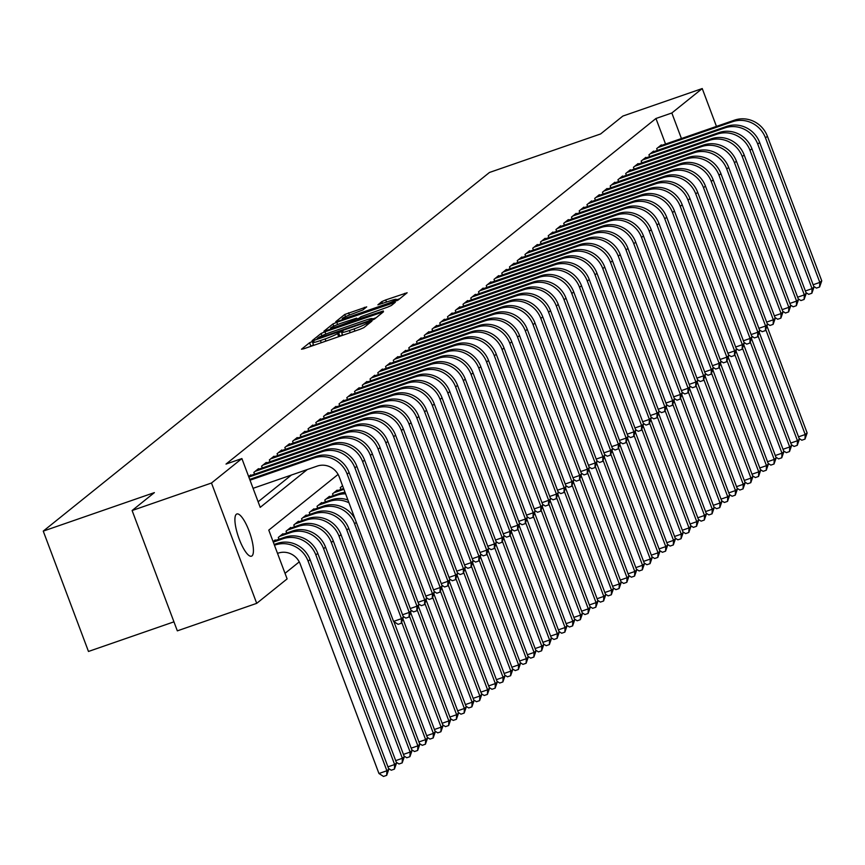 <?xml version="1.0" encoding="UTF-8"?>
<svg xmlns="http://www.w3.org/2000/svg" width="865" height="865" viewBox="0 0 865 865"><rect width="100%" height="100%" fill="white"/><g stroke="black" fill="none" stroke-linecap="round" stroke-linejoin="round"><path stroke-width="1.3" d="M312.287 341.545L309.573 342.735L301.496 349.222L303.853 348.757L359.948 329.316L363.83 327.63L371.907 321.131L366.5 323.488A10.964 1.016 -20.6 0 1 354.099 328.895L349.417 330.517A10.964 1.016 -20.6 0 1 341.589 332.42A10.964 1.016 -20.6 0 1 341.88 332.019L342.983 331.09L341.275 331.5L337.512 333.533A10.964 1.016 -20.6 0 1 325.11 338.939L320.439 340.561A10.964 1.016 -20.6 0 1 312.611 342.464A10.964 1.016 -20.6 0 1 312.892 342.064L314.006 341.134L312.287 341.545M313.487 344.811L309.994 346.627M342.475 334.766L338.983 336.582M251.996 555.903A22.328 6.012 -109.1 0 1 251.477 556.184A22.328 6.012 -109.1 0 1 238.837 538.062A22.328 6.012 -109.1 0 1 236.34 514.264A22.328 6.012 -109.1 0 1 236.859 513.983A22.328 6.012 -109.1 0 1 249.498 532.105A22.328 6.012 -109.1 0 1 251.996 555.903M366.695 306.87L344.724 314.482L335.75 321.693L338.107 321.218L398.084 300.09L407.145 292.759L385.693 299.939L381.811 301.625L377.886 304.837L389.758 300.977A9.158 0.843 -20.6 0 1 396.3 299.387A9.158 0.843 -20.6 0 1 385.693 304.253L348.757 317.044A9.158 0.843 -20.6 0 1 342.216 318.634A9.158 0.843 -20.6 0 1 352.823 313.779L362.857 309.951L366.695 306.87M338.085 474.42L268.777 530.126L287.115 578.901L256.71 603.348L177.336 630.855L132.107 510.523L154.381 492.618L43.25 531.121L489.46 172.47L600.591 133.967L622.854 116.061L702.239 88.554L716.458 126.398M132.107 510.523L211.482 483.016L241.886 458.569L260.224 507.355L307.27 469.544M665.553 144.033L655.951 118.494L226.014 464.072L241.886 458.569M655.951 118.494L671.835 112.991L702.239 88.554M324.959 331.792L321.077 333.49L312.103 340.702L314.46 340.226L370.555 320.796L374.437 319.099L383.498 311.768L324.959 331.792L325.813 334.085M323.932 331.198L332.906 323.986L336.777 322.288L395.327 302.263L391.391 305.475L387.52 307.161L360.889 316.741L358.251 318.904L360.694 318.32L383.314 310.968L323.986 331.36M250.958 475.436L250.753 474.885L248.655 476.572M258.711 469.208L258.505 468.657L253.856 472.398L254.537 474.204M266.452 462.98L266.247 462.429L261.598 466.17L262.279 467.976M274.205 456.752L274 456.212L269.35 459.942L270.021 461.748M281.947 450.524L281.741 449.984L277.092 453.714L277.773 455.52M289.699 444.307L289.494 443.756L284.844 447.486L285.515 449.292M297.441 438.079L297.236 437.528L292.586 441.269L293.267 443.064M305.194 431.851L304.977 431.3L300.339 435.041L301.009 436.836M312.935 425.623L312.73 425.072L308.081 428.813L308.762 430.608M320.677 419.395L320.472 418.844L315.833 422.585L316.504 424.391M328.43 413.167L328.224 412.627L323.575 416.357L324.256 418.163M336.171 406.939L335.966 406.399L331.317 410.129L331.998 411.935M343.924 400.711L343.719 400.171L339.069 403.901L339.75 405.707M351.666 394.494L351.46 393.943L346.811 397.673L347.492 399.479M359.418 388.266L359.213 387.715L354.564 391.456L355.234 393.251M367.16 382.038L366.955 381.487L362.305 385.228L362.986 387.023M374.913 375.81L374.707 375.259L370.058 379L370.728 380.795M382.654 369.582L382.449 369.031L377.8 372.772L378.481 374.577M390.407 363.354L390.202 362.813L385.552 366.544L386.223 368.349M398.149 357.126L397.943 356.585L393.294 360.316L393.975 362.121M405.901 350.909L405.685 350.357L401.046 354.088L401.717 355.893M413.643 344.681L413.438 344.129L408.788 347.86L409.469 349.665M421.385 338.453L421.179 337.901L416.541 341.643L417.211 343.437M429.137 332.225L428.932 331.673L424.282 335.415L424.964 337.209M436.879 325.997L436.674 325.445L432.024 329.187L432.705 330.981M444.632 319.769L444.426 319.217L439.777 322.959L440.458 324.764M452.373 313.541L452.168 313L447.519 316.731L448.2 318.536M460.126 307.313L459.921 306.772L455.271 310.503L455.942 312.308M467.868 301.096L467.662 300.544L463.013 304.275L463.694 306.08M475.62 294.868L475.415 294.316L470.765 298.047L471.436 299.852M483.362 288.64L483.157 288.088L478.507 291.829L479.188 293.624M491.115 282.412L490.909 281.86L486.26 285.601L486.93 287.396M498.856 276.184L498.651 275.632L494.002 279.373L494.683 281.179M506.598 269.956L506.393 269.404L501.754 273.145L502.424 274.951M514.351 263.728L514.145 263.187L509.496 266.917L510.177 268.723M522.092 257.5L521.887 256.959L517.238 260.689L517.919 262.495M529.845 251.283L529.639 250.731L524.99 254.461L525.671 256.267M537.587 245.054L537.381 244.503L532.732 248.233L533.413 250.039M545.339 238.827L545.134 238.275L540.484 242.016L541.155 243.811M553.081 232.599L552.876 232.047L548.226 235.788L548.907 237.583M560.834 226.371L560.628 225.819L555.979 229.56L556.649 231.366M568.575 220.143L568.37 219.591L563.721 223.332L564.402 225.138M576.328 213.915L576.122 213.374L571.473 217.104L572.143 218.91M584.07 207.687L583.864 207.146L579.215 210.876L579.896 212.682M591.822 201.469L591.606 200.918L586.967 204.648L587.638 206.454M599.564 195.241L599.359 194.69L594.709 198.42L595.39 200.226M607.306 189.013L607.1 188.462L602.462 192.203L603.132 193.998M615.058 182.785L614.853 182.234L610.203 185.975L610.885 187.77M622.8 176.557L622.595 176.006L617.945 179.747L618.626 181.553M630.553 170.329L630.347 169.778L625.698 173.519L626.379 175.325M638.294 164.101L638.089 163.561L633.44 167.291L634.121 169.097M646.047 157.873L645.841 157.333L641.192 161.063L641.862 162.869M653.789 151.656L653.583 151.105L648.934 154.835L649.615 156.641M258.127 501.786L291.397 475.047M657.357 150.413L656.686 148.618L661.336 144.877L661.541 145.428M285.018 573.333L299.258 561.882M275.416 540.484L275.2 539.933L273.102 541.62M278.984 539.241L278.303 537.446L282.952 533.705L283.158 534.256M286.726 533.013L286.055 531.218L290.694 527.477L290.9 528.028M294.478 526.796L293.797 524.99L298.447 521.249L298.652 521.8M302.22 520.568L301.539 518.762L306.188 515.032L306.394 515.572M309.973 514.34L309.292 512.534L313.941 508.804L314.146 509.344M317.714 508.112L317.033 506.306L321.683 502.576L321.888 503.116M325.456 501.884L324.786 500.078L329.435 496.348L329.641 496.899M333.209 495.656L332.528 493.861L337.177 490.12L337.382 490.671M340.951 489.428L340.28 487.633L342.572 485.784M43.25 531.121L88.479 651.464L173.952 621.838M256.71 603.348L211.482 483.016M681.425 138.53L671.835 112.991M376.134 317.736L372.437 319.023M317.304 338.518L368.198 321.12L372.015 319.055A10.964 1.016 -20.6 0 0 372.296 318.655A10.964 1.016 -20.6 0 0 364.468 320.558L330.819 332.214A10.964 1.016 -20.6 0 0 318.407 337.631L317.304 338.518M356.942 318.98L358.975 318.277M341.156 323.229A9.158 0.843 -20.6 0 0 330.549 328.084A9.158 0.843 -20.6 0 0 337.091 326.494L353.98 320.299L356.618 318.125L341.156 323.229M399.781 298.728L396.484 299.874M277.524 553.373L278.173 553.146A17.451 16.727 51.2 0 1 300.166 563.904L378.946 773.505L386.893 770.758L308.102 561.147A26.166 25.085 -128.8 0 0 275.124 545.015L274.464 545.242M388.828 769.201L386.677 775.343L386.893 770.758L388.828 769.201L310.038 559.59A26.166 25.085 -128.8 0 0 277.06 543.458L274.173 544.453M386.677 775.343L383.498 776.446L378.946 773.505M253.067 488.325L317.228 466.094A17.451 16.727 51.2 0 1 339.221 476.853L393.553 621.416L401.49 618.659L347.157 474.096A26.166 25.085 -128.8 0 0 314.168 457.963L250.017 480.194M403.425 617.102L401.284 623.254L401.49 618.659L403.425 617.102L349.092 472.539A26.166 25.085 -128.8 0 0 316.103 456.406L249.715 479.405M401.284 623.254L398.105 624.346L393.553 621.416M387.942 766.855L394.635 764.53L396.57 762.973L317.779 553.362A26.166 25.085 -128.8 0 0 284.801 537.23L273.848 541.025M396.57 762.973L394.418 769.115L394.635 764.53L315.844 554.919A26.166 25.085 -128.8 0 0 282.866 538.787L273.286 542.106M394.418 769.115L391.25 770.218L388.558 768.477M395.683 760.627L402.376 758.302L404.323 756.745L325.532 547.145A26.166 25.085 -128.8 0 0 292.554 531.002L281.601 534.797M404.323 756.745L402.171 762.887L402.376 758.302L323.596 548.702A26.166 25.085 -128.8 0 0 290.618 532.559L279.654 536.354M402.171 762.887L398.992 763.99L396.3 762.249M403.436 754.399L410.129 752.074L412.064 750.517L333.274 540.917A26.166 25.085 -128.8 0 0 300.296 524.774L289.343 528.569M412.064 750.517L409.913 756.67L410.129 752.074L331.338 542.474A26.166 25.085 -128.8 0 0 298.36 526.331L287.407 530.126M409.913 756.67L406.745 757.762L404.042 756.032M411.178 748.171L417.871 745.857L419.806 744.3L341.026 534.689A26.166 25.085 -128.8 0 0 308.048 518.546L297.084 522.341M419.806 744.3L417.665 750.442L417.871 745.857L339.091 536.246A26.166 25.085 -128.8 0 0 306.102 520.103L295.149 523.898M417.665 750.442L414.486 751.534L411.794 749.804M402.549 614.755L409.242 612.442L354.899 467.879A26.166 25.085 -128.8 0 0 321.921 451.735L248.839 477.058M411.178 610.885L409.026 617.026L409.242 612.442L411.178 610.885L356.834 466.322A26.166 25.085 -128.8 0 0 323.856 450.178L249.401 475.977M409.026 617.026L405.847 618.118L403.155 616.388M410.291 608.528L416.984 606.214L362.651 461.651A26.166 25.085 -128.8 0 0 329.662 445.507L255.207 471.306M418.92 604.657L416.768 610.798L416.984 606.214L418.92 604.657L364.587 460.094A26.166 25.085 -128.8 0 0 331.598 443.95L257.143 469.749M416.768 610.798L413.6 611.901L410.907 610.16M418.033 602.299L424.726 599.986L370.393 455.423A26.166 25.085 -128.8 0 0 337.415 439.279L262.96 465.078M426.672 598.429L424.52 604.57L424.726 599.986L426.672 598.429L372.328 453.865A26.166 25.085 -128.8 0 0 339.35 437.722L264.895 463.521M424.52 604.57L421.341 605.673L418.649 603.932M425.785 596.072L432.478 593.758L378.135 449.195A26.166 25.085 -128.8 0 0 345.157 433.051L270.702 458.85M434.414 592.201L432.262 598.342L432.478 593.758L434.414 592.201L380.081 447.638A26.166 25.085 -128.8 0 0 347.092 431.494L272.637 457.293M432.262 598.342L429.094 599.445L426.391 597.704M418.93 741.943L425.623 739.629L427.559 738.072L348.768 528.461A26.166 25.085 -128.8 0 0 315.79 512.318L304.837 516.113M427.559 738.072L425.407 744.214L425.623 739.629L346.833 530.018A26.166 25.085 -128.8 0 0 313.854 513.875L302.901 517.67M425.407 744.214L422.239 745.316L419.536 743.576M433.527 589.854L440.22 587.53L385.887 442.967A26.166 25.085 -128.8 0 0 352.909 426.823L278.454 452.633M442.166 585.973L440.015 592.114L440.22 587.53L442.166 585.973L387.823 441.41A26.166 25.085 -128.8 0 0 354.845 425.266L280.39 451.076M440.015 592.114L436.836 593.217L434.144 591.476M355.072 519.032A26.166 25.085 -128.8 0 0 323.532 506.09L312.579 509.885M426.672 735.715L433.365 733.401L354.585 523.79A26.166 25.085 -128.8 0 0 321.596 507.647L310.643 511.442M433.16 737.986L433.365 733.401L435.3 731.844L433.16 737.986L429.981 739.088L427.288 737.348M435.3 731.844L393.878 621.621M441.28 583.626L447.973 581.302L393.629 436.739A26.166 25.085 -128.8 0 0 360.651 420.595L286.196 446.405M449.908 579.745L447.756 585.886L447.973 581.302L449.908 579.745L395.575 435.182A26.166 25.085 -128.8 0 0 362.586 419.038L288.132 444.848M447.756 585.886L444.588 586.989L441.885 585.248M347.903 499.959A26.166 25.085 -128.8 0 0 331.284 499.862L320.331 503.668M348.963 502.781A26.166 25.085 -128.8 0 0 329.349 501.419L318.396 505.225M434.425 729.487L441.118 727.173L443.053 725.616L440.901 731.758L437.733 732.86L435.03 731.12M440.901 731.758L441.118 727.173L401.868 622.768M443.053 725.616L402.96 618.972M449.022 577.398L455.714 575.074L401.382 430.511A26.166 25.085 -128.8 0 0 368.404 414.378L293.949 440.177M457.65 573.517L455.509 579.658L455.714 575.074L457.65 573.517L403.317 428.954A26.166 25.085 -128.8 0 0 370.339 412.821L295.884 438.62M455.509 579.658L452.33 580.761L449.638 579.02M345.049 492.369A26.166 25.085 -128.8 0 0 339.026 493.645L328.073 497.44M345.6 493.839A26.166 25.085 -128.8 0 0 337.091 495.202L326.137 498.997M442.166 723.27L448.859 720.945L450.795 719.388L448.654 725.53L445.475 726.632L442.783 724.892M448.654 725.53L448.859 720.945L409.621 616.55M450.795 719.388L410.713 612.744M456.774 571.17L463.467 568.846L409.123 424.282A26.166 25.085 -128.8 0 0 376.145 408.15L301.69 433.949M465.402 567.289L463.251 573.441L463.467 568.846L465.402 567.289L411.059 422.726A26.166 25.085 -128.8 0 0 378.081 406.593L303.626 432.392M463.251 573.441L460.083 574.533L457.38 572.803M343.6 488.52L335.825 491.212M343.892 489.298L333.89 492.769M449.919 717.042L456.612 714.717L458.547 713.16L456.396 719.302L453.217 720.404L450.524 718.664M456.396 719.302L456.612 714.717L417.363 610.322M458.547 713.16L418.455 606.516M464.516 564.942L471.209 562.628L416.876 418.065A26.166 25.085 -128.8 0 0 383.887 401.922L309.432 427.721M473.144 561.071L471.003 567.213L471.209 562.628L473.144 561.071L418.811 416.508A26.166 25.085 -128.8 0 0 385.833 400.365L311.378 426.164M471.003 567.213L467.824 568.305L465.132 566.575M342.713 486.162L341.632 486.541M457.661 710.814L464.354 708.489L466.289 706.932L464.148 713.074L460.969 714.176L458.277 712.436M464.148 713.074L464.354 708.489L425.115 604.094M466.289 706.932L426.207 600.288M472.268 558.714L478.961 556.4L424.618 411.837A26.166 25.085 -128.8 0 0 391.64 395.694L317.185 421.493M480.897 554.843L478.745 560.985L478.961 556.4L480.897 554.843L426.553 410.28A26.166 25.085 -128.8 0 0 393.575 394.137L319.12 419.936M478.745 560.985L475.577 562.088L472.874 560.347M465.413 704.586L472.106 702.261L474.042 700.704L471.89 706.856L468.711 707.948L466.019 706.218M471.89 706.856L472.106 702.261L432.857 597.866M474.042 700.704L433.949 594.06M480.01 552.486L486.703 550.172L432.37 405.609A26.166 25.085 -128.8 0 0 399.381 389.466L324.926 415.265M488.639 548.615L486.498 554.757L486.703 550.172L488.639 548.615L434.306 404.052A26.166 25.085 -128.8 0 0 401.328 387.909L326.862 413.708M486.498 554.757L483.319 555.86L480.626 554.119M473.155 698.358L479.848 696.044L481.783 694.487L479.632 700.628L476.464 701.72L473.771 699.99M479.632 700.628L479.848 696.044L440.609 591.638M481.783 694.487L441.701 587.832M487.763 546.258L494.456 543.944L440.112 399.381A26.166 25.085 -128.8 0 0 407.134 383.238L332.679 409.037M496.391 542.387L494.239 548.529L494.456 543.944L496.391 542.387L442.047 397.824A26.166 25.085 -128.8 0 0 409.069 381.681L334.614 407.48M494.239 548.529L491.061 549.632L488.368 547.891M480.897 692.13L487.59 689.816L489.536 688.259L487.384 694.4L484.205 695.503L481.513 693.762M487.384 694.4L487.59 689.816L448.351 585.41M489.536 688.259L449.443 581.604M495.504 540.041L502.197 537.716L447.865 393.153A26.166 25.085 -128.8 0 0 414.876 377.01L340.421 402.82M504.133 536.159L501.992 542.301L502.197 537.716L504.133 536.159L449.8 391.596A26.166 25.085 -128.8 0 0 416.811 375.453L342.356 401.263M501.992 542.301L498.813 543.404L496.121 541.663M488.649 685.902L495.342 683.588L497.278 682.031L495.126 688.172L491.958 689.275L489.255 687.534M495.126 688.172L495.342 683.588L456.104 579.182M497.278 682.031L457.196 575.376M503.246 533.813L509.95 531.488L455.606 386.925A26.166 25.085 -128.8 0 0 422.628 370.782L348.173 396.592M511.885 529.931L509.734 536.073L509.95 531.488L511.885 529.931L457.542 385.368A26.166 25.085 -128.8 0 0 424.564 369.225L350.109 395.035M509.734 536.073L506.555 537.176L503.863 535.435M496.391 679.674L503.084 677.36L505.03 675.803L502.879 681.944L499.7 683.047L497.007 681.306M502.879 681.944L503.084 677.36L463.845 572.954M505.03 675.803L464.938 569.159M510.999 527.585L517.692 525.26L463.359 380.697A26.166 25.085 -128.8 0 0 430.37 364.565L355.915 390.364M519.627 523.703L517.475 529.845L517.692 525.26L519.627 523.703L465.294 379.14A26.166 25.085 -128.8 0 0 432.305 363.008L357.851 388.807M517.475 529.845L514.307 530.948L511.615 529.207M504.144 673.457L510.837 671.132L512.772 669.575L510.62 675.716L507.452 676.819L504.749 675.078M510.62 675.716L510.837 671.132L471.598 566.737M512.772 669.575L472.69 562.931M518.74 521.357L525.433 519.032L471.101 374.469A26.166 25.085 -128.8 0 0 438.123 358.337L363.668 384.136M527.38 517.475L525.228 523.628L525.433 519.032L527.38 517.475L473.036 372.912A26.166 25.085 -128.8 0 0 440.058 356.78L365.603 382.579M525.228 523.628L522.049 524.72L519.357 522.99M511.885 667.229L518.578 664.904L520.514 663.347L518.373 669.488L515.194 670.591L512.502 668.85M518.373 669.488L518.578 664.904L479.34 560.509M520.514 663.347L480.432 556.703M526.493 515.129L533.186 512.815L478.842 368.252A26.166 25.085 -128.8 0 0 445.864 352.109L371.409 377.908M535.121 511.258L532.97 517.4L533.186 512.815L535.121 511.258L480.789 366.695A26.166 25.085 -128.8 0 0 447.8 350.552L373.345 376.351M532.97 517.4L529.802 518.492L527.099 516.762M519.638 661.001L526.331 658.676L528.266 657.119L526.115 663.26L522.947 664.363L520.243 662.622M526.115 663.26L526.331 658.676L487.092 554.281M528.266 657.119L488.174 550.475M534.235 508.901L540.928 506.587L486.595 362.024A26.166 25.085 -128.8 0 0 453.617 345.881L379.162 371.68M542.863 505.03L540.722 511.172L540.928 506.587L542.863 505.03L488.53 360.467A26.166 25.085 -128.8 0 0 455.552 344.324L381.097 370.123M540.722 511.172L537.543 512.275L534.851 510.534M527.38 654.773L534.073 652.448L536.008 650.891L533.867 657.043L530.688 658.135L527.996 656.405M533.867 657.043L534.073 652.448L494.834 548.053M536.008 650.891L495.926 544.247M541.987 502.673L548.68 500.359L494.337 355.796A26.166 25.085 -128.8 0 0 461.359 339.653L386.904 365.452M550.616 498.802L548.464 504.944L548.68 500.359L550.616 498.802L496.272 354.239A26.166 25.085 -128.8 0 0 463.294 338.096L388.839 363.895M548.464 504.944L545.296 506.047L542.593 504.306M535.132 648.545L541.825 646.231L543.761 644.674L541.609 650.815L538.441 651.907L535.738 650.177M541.609 650.815L541.825 646.231L502.576 541.825M543.761 644.674L503.668 538.019M549.729 496.445L556.422 494.131L502.089 349.568A26.166 25.085 -128.8 0 0 469.111 333.425L394.656 359.224M558.357 492.574L556.217 498.716L556.422 494.131L558.357 492.574L504.025 348.011A26.166 25.085 -128.8 0 0 471.047 331.868L396.592 357.667M556.217 498.716L553.038 499.819L550.345 498.078M542.874 642.317L549.567 640.003L551.502 638.446L549.361 644.587L546.183 645.69L543.49 643.949M549.361 644.587L549.567 640.003L510.328 535.597M551.502 638.446L511.42 531.791M557.482 490.228L564.175 487.903L509.831 343.34A26.166 25.085 -128.8 0 0 476.853 327.197L402.398 353.007M566.11 486.346L563.958 492.488L564.175 487.903L566.11 486.346L511.766 341.783A26.166 25.085 -128.8 0 0 478.788 325.64L404.333 351.45M563.958 492.488L560.79 493.591L558.087 491.85M550.627 636.089L557.32 633.775L559.255 632.218L557.103 638.359L553.924 639.462L551.232 637.721M557.103 638.359L557.32 633.775L518.07 529.369M559.255 632.218L519.162 525.563M565.223 484L571.916 481.675L517.584 337.112A26.166 25.085 -128.8 0 0 484.595 320.969L410.14 346.779M573.852 480.118L571.711 486.26L571.916 481.675L573.852 480.118L519.519 335.555A26.166 25.085 -128.8 0 0 486.541 319.412L412.086 345.221M571.711 486.26L568.532 487.363L565.84 485.622M558.368 629.861L565.061 627.547L566.997 625.99L564.856 632.131L561.677 633.234L558.985 631.493M564.856 632.131L565.061 627.547L525.823 523.141M566.997 625.99L526.915 519.346M572.976 477.772L579.669 475.447L525.325 330.884A26.166 25.085 -128.8 0 0 492.347 314.752L417.892 340.55M581.604 473.89L579.453 480.032L579.669 475.447L581.604 473.89L527.261 329.327A26.166 25.085 -128.8 0 0 494.283 313.195L419.828 338.993M579.453 480.032L576.274 481.135L573.582 479.394M566.11 623.643L572.814 621.319L574.749 619.762L572.598 625.903L569.419 627.006L566.726 625.265M572.598 625.903L572.814 621.319L533.564 516.924M574.749 619.762L534.657 513.118M580.718 471.544L587.411 469.219L533.078 324.656A26.166 25.085 -128.8 0 0 500.089 308.524L425.634 334.322M589.346 467.662L587.205 473.815L587.411 469.219L589.346 467.662L535.013 323.099A26.166 25.085 -128.8 0 0 502.024 306.967L427.57 332.766M587.205 473.815L584.026 474.907L581.334 473.177M573.863 617.415L580.556 615.091L582.491 613.534L580.339 619.675L577.171 620.778L574.479 619.037M580.339 619.675L580.556 615.091L541.317 510.696M582.491 613.534L542.409 506.89M581.604 611.187L588.297 608.863L590.244 607.306L588.092 613.447L584.913 614.55L582.221 612.809M588.092 613.447L588.297 608.863L549.059 504.468M590.244 607.306L550.151 500.662M589.357 604.959L596.05 602.635L597.985 601.088L595.834 607.23L592.666 608.322L589.962 606.592M595.834 607.23L596.05 602.635L556.811 498.24M597.985 601.088L557.903 494.434M588.47 465.316L595.163 463.002L540.82 318.439A26.166 25.085 -128.8 0 0 507.842 302.296L433.387 328.095M597.099 461.445L594.947 467.587L595.163 463.002L597.099 461.445L542.755 316.882A26.166 25.085 -128.8 0 0 509.777 300.739L435.322 326.538M594.947 467.587L591.768 468.679L589.076 466.949M596.212 459.088L602.905 456.774L548.572 312.211A26.166 25.085 -128.8 0 0 515.583 296.068L441.128 321.867M604.84 455.217L602.7 461.359L602.905 456.774L604.84 455.217L550.508 310.654A26.166 25.085 -128.8 0 0 517.519 294.511L443.064 320.31M602.7 461.359L599.521 462.461L596.828 460.721M603.954 452.86L610.647 450.546L556.314 305.983A26.166 25.085 -128.8 0 0 523.336 289.84L448.881 315.639M612.593 448.989L610.441 455.131L610.647 450.546L612.593 448.989L558.249 304.426A26.166 25.085 -128.8 0 0 525.271 288.283L450.816 314.082M610.441 455.131L607.262 456.233L604.57 454.493M597.099 598.731L603.792 596.418L605.727 594.861L603.586 601.002L600.407 602.105L597.715 600.364M603.586 601.002L603.792 596.418L564.553 492.012M605.727 594.861L565.645 488.206M611.706 446.632L618.399 444.318L564.056 299.755A26.166 25.085 -128.8 0 0 531.078 283.612L456.623 309.411M620.335 442.761L618.183 448.903L618.399 444.318L620.335 442.761L566.002 298.198A26.166 25.085 -128.8 0 0 533.013 282.055L458.558 307.854M618.183 448.903L615.015 450.005L612.323 448.265M604.851 592.503L611.544 590.19L613.48 588.633L611.328 594.774L608.16 595.877L605.457 594.136M611.328 594.774L611.544 590.19L572.306 485.784M613.48 588.633L573.398 481.978M619.448 440.415L626.141 438.09L571.808 293.527A26.166 25.085 -128.8 0 0 538.83 277.384L464.375 303.193M628.087 436.533L625.936 442.675L626.141 438.09L628.087 436.533L573.744 291.97A26.166 25.085 -128.8 0 0 540.766 275.827L466.311 301.636M625.936 442.675L622.757 443.777L620.064 442.037M612.593 586.275L619.286 583.962L621.221 582.404L619.08 588.546L615.902 589.649L613.209 587.908M619.08 588.546L619.286 583.962L580.047 479.556M621.221 582.404L581.139 475.75M627.201 434.187L633.894 431.862L579.55 287.299A26.166 25.085 -128.8 0 0 546.572 271.156L472.117 296.965M635.829 430.305L633.677 436.447L633.894 431.862L635.829 430.305L581.496 285.742A26.166 25.085 -128.8 0 0 548.507 269.61L474.052 295.408M633.677 436.447L630.509 437.549L627.806 435.809M620.346 580.058L627.038 577.734L628.974 576.177L626.822 582.318L623.654 583.421L620.951 581.68M626.822 582.318L627.038 577.734L587.789 473.328M628.974 576.177L588.881 469.533M634.942 427.959L641.635 425.634L587.303 281.071A26.166 25.085 -128.8 0 0 554.324 264.939L479.87 290.737M643.571 424.077L641.43 430.219L641.635 425.634L643.571 424.077L589.238 279.514A26.166 25.085 -128.8 0 0 556.26 263.382L481.805 289.18M641.43 430.219L638.251 431.321L635.559 429.581M628.087 573.83L634.78 571.505L636.716 569.949L634.575 576.09L631.396 577.193L628.704 575.452M634.575 576.09L634.78 571.505L595.542 467.111M636.716 569.949L596.634 463.305M642.695 421.731L649.388 419.406L595.044 274.843A26.166 25.085 -128.8 0 0 562.066 258.711L487.611 284.509M651.323 417.849L649.172 424.001L649.388 419.406L651.323 417.849L596.98 273.286A26.166 25.085 -128.8 0 0 564.002 257.154L489.547 282.952M649.172 424.001L646.004 425.093L643.301 423.363M635.84 567.602L642.533 565.277L644.468 563.721L642.317 569.862L639.138 570.965L636.445 569.224M642.317 569.862L642.533 565.277L603.283 460.883M644.468 563.721L604.376 457.077M650.437 415.503L657.13 413.189L602.797 268.626A26.166 25.085 -128.8 0 0 569.819 252.483L495.353 278.281M659.065 411.632L656.924 417.773L657.13 413.189L659.065 411.632L604.732 267.069A26.166 25.085 -128.8 0 0 571.754 250.926L497.299 276.724M656.924 417.773L653.745 418.865L651.053 417.135M643.582 561.374L650.275 559.049L652.21 557.493L650.069 563.645L646.89 564.737L644.198 562.996M650.069 563.645L650.275 559.049L611.036 454.655M652.21 557.493L612.128 450.849M658.189 409.275L664.882 406.961L610.539 262.398A26.166 25.085 -128.8 0 0 577.56 246.255L503.106 272.053M666.818 405.404L664.666 411.545L664.882 406.961L666.818 405.404L612.474 260.841A26.166 25.085 -128.8 0 0 579.496 244.698L505.041 270.496M664.666 411.545L661.498 412.648L658.795 410.907M651.334 555.146L658.027 552.822L659.963 551.275L657.811 557.417L654.632 558.509L651.94 556.779M657.811 557.417L658.027 552.822L618.778 448.427M659.963 551.275L619.87 444.621M665.931 403.047L672.624 400.733L618.291 256.17A26.166 25.085 -128.8 0 0 585.302 240.027L510.847 265.825M674.559 399.176L672.419 405.317L672.624 400.733L674.559 399.176L620.227 254.613A26.166 25.085 -128.8 0 0 587.249 238.47L512.794 264.268M672.419 405.317L669.24 406.42L666.547 404.679M659.076 548.918L665.769 546.604L667.704 545.047L665.563 551.189L662.385 552.292L659.692 550.551M665.563 551.189L665.769 546.604L626.53 442.199M667.704 545.047L627.622 438.393M673.684 396.819L680.377 394.505L626.033 249.942A26.166 25.085 -128.8 0 0 593.055 233.799L518.6 259.597M682.312 392.948L680.16 399.089L680.377 394.505L682.312 392.948L627.968 248.385A26.166 25.085 -128.8 0 0 594.99 232.242L520.535 258.04M680.16 399.089L676.981 400.192L674.289 398.451M666.818 542.69L673.511 540.376L675.457 538.819L673.305 544.961L670.126 546.064L667.434 544.323M673.305 544.961L673.511 540.376L634.272 435.971M675.457 538.819L635.364 432.165M681.425 390.602L688.118 388.277L633.785 243.714A26.166 25.085 -128.8 0 0 600.797 227.571L526.342 253.38M690.054 386.72L687.913 392.861L688.118 388.277L690.054 386.72L635.721 242.157A26.166 25.085 -128.8 0 0 602.732 226.014L528.277 251.823M687.913 392.861L684.734 393.964L682.042 392.223M674.57 536.462L681.263 534.148L683.199 532.591L681.047 538.733L677.879 539.836L675.187 538.095M681.047 538.733L681.263 534.148L642.025 429.743M683.199 532.591L643.117 425.937M689.167 384.374L695.871 382.049L641.527 237.486A26.166 25.085 -128.8 0 0 608.549 221.343L534.094 247.152M697.806 380.492L695.655 386.633L695.871 382.049L697.806 380.492L643.463 235.929A26.166 25.085 -128.8 0 0 610.485 219.797L536.03 245.595M695.655 386.633L692.476 387.736L689.783 385.995M682.312 530.245L689.005 527.92L690.951 526.363L688.799 532.505L685.621 533.608L682.928 531.867M688.799 532.505L689.005 527.92L649.766 423.526M690.951 526.363L650.858 419.72M696.92 378.146L703.613 375.821L649.28 231.258A26.166 25.085 -128.8 0 0 616.291 215.126L541.836 240.924M705.548 374.264L703.396 380.416L703.613 375.821L705.548 374.264L651.215 229.701A26.166 25.085 -128.8 0 0 618.226 213.569L543.771 239.367M703.396 380.416L700.228 381.508L697.536 379.767M690.065 524.017L696.758 521.692L698.693 520.135L696.541 526.277L693.373 527.38L690.67 525.639M696.541 526.277L696.758 521.692L657.519 417.298M698.693 520.135L658.611 413.492M704.661 371.918L711.354 369.593L657.022 225.03A26.166 25.085 -128.8 0 0 624.043 208.898L549.589 234.696M713.301 368.047L711.149 374.188L711.354 369.593L713.301 368.047L658.957 223.484A26.166 25.085 -128.8 0 0 625.979 207.34L551.524 233.139M711.149 374.188L707.97 375.28L705.278 373.55M697.806 517.789L704.499 515.464L706.435 513.907L704.294 520.049L701.115 521.152L698.423 519.411M704.294 520.049L704.499 515.464L665.261 411.07M706.435 513.907L666.353 407.264M712.414 365.69L719.107 363.376L664.763 218.813A26.166 25.085 -128.8 0 0 631.785 202.669L557.33 228.468M721.042 361.819L718.891 367.96L719.107 363.376L721.042 361.819L666.71 217.256A26.166 25.085 -128.8 0 0 633.721 201.113L559.266 226.911M718.891 367.96L715.723 369.063L713.02 367.322M705.559 511.561L712.252 509.236L714.187 507.679L712.036 513.832L708.868 514.924L706.164 513.194M712.036 513.832L712.252 509.236L673.013 404.842M714.187 507.679L674.095 401.036M720.156 359.462L726.849 357.148L672.516 212.585A26.166 25.085 -128.8 0 0 639.538 196.442L565.083 222.24M728.784 355.591L726.643 361.732L726.849 357.148L728.784 355.591L674.451 211.028A26.166 25.085 -128.8 0 0 641.473 194.885L567.018 220.683M726.643 361.732L723.464 362.835L720.772 361.094M713.301 505.333L719.994 503.019L721.929 501.462L719.788 507.604L716.609 508.696L713.917 506.966M719.788 507.604L719.994 503.019L680.755 398.614M721.929 501.462L681.847 394.808M727.908 353.234L734.601 350.92L680.258 206.357A26.166 25.085 -128.8 0 0 647.279 190.213L572.825 216.012M736.537 349.363L734.385 355.504L734.601 350.92L736.537 349.363L682.193 204.8A26.166 25.085 -128.8 0 0 649.215 188.656L574.76 214.455M734.385 355.504L731.217 356.607L728.514 354.866M721.053 499.105L727.746 496.791L729.682 495.234L727.53 501.376L724.362 502.479L721.659 500.738M727.53 501.376L727.746 496.791L688.497 392.386M729.682 495.234L689.589 388.58M735.65 347.016L742.343 344.692L688.01 200.129A26.166 25.085 -128.8 0 0 655.032 183.986L580.577 209.784M744.278 343.135L742.138 349.276L742.343 344.692L744.278 343.135L689.946 198.572A26.166 25.085 -128.8 0 0 656.968 182.429L582.513 208.227M742.138 349.276L738.959 350.379L736.266 348.638M728.795 492.877L735.488 490.563L737.423 489.006L735.282 495.148L732.104 496.25L729.411 494.51M735.282 495.148L735.488 490.563L696.249 386.158M737.423 489.006L697.341 382.352M743.403 340.788L750.096 338.464L695.752 193.901A26.166 25.085 -128.8 0 0 662.774 177.758L588.319 203.567M752.031 336.907L749.879 343.048L750.096 338.464L752.031 336.907L697.687 192.344A26.166 25.085 -128.8 0 0 664.709 176.201L590.254 202.01M749.879 343.048L746.711 344.151L744.008 342.41M736.548 486.649L743.24 484.335L745.176 482.778L743.024 488.92L739.845 490.022L737.153 488.282M743.024 488.92L743.24 484.335L703.991 379.93M745.176 482.778L705.083 376.124M751.144 334.56L757.837 332.236L703.505 187.673A26.166 25.085 -128.8 0 0 670.516 171.54L596.061 197.339M759.773 330.679L757.632 336.82L757.837 332.236L759.773 330.679L705.44 186.116A26.166 25.085 -128.8 0 0 672.462 169.983L598.007 195.782M757.632 336.82L754.453 337.923L751.761 336.182M744.289 480.432L750.982 478.107L752.918 476.55L750.777 482.692L747.598 483.795L744.906 482.054M750.777 482.692L750.982 478.107L711.744 373.712M752.918 476.55L712.836 369.906M758.897 328.332L765.59 326.008L711.246 181.445A26.166 25.085 -128.8 0 0 678.268 165.312L603.813 191.111M767.525 324.451L765.374 330.603L765.59 326.008L767.525 324.451L713.182 179.888A26.166 25.085 -128.8 0 0 680.204 163.755L605.749 189.554M765.374 330.603L762.206 331.695L759.502 329.954M752.031 474.204L758.735 471.879L760.67 470.322L758.519 476.464L755.34 477.567L752.647 475.826M758.519 476.464L758.735 471.879L719.485 367.484M760.67 470.322L720.577 363.678M766.639 322.104L773.332 319.791L718.999 175.217A26.166 25.085 -128.8 0 0 686.01 159.084L611.555 184.883M775.267 318.233L773.126 324.375L773.332 319.791L775.267 318.233L720.934 173.67A26.166 25.085 -128.8 0 0 687.945 157.527L613.49 183.326M773.126 324.375L769.947 325.467L767.255 323.737M759.784 467.976L766.476 465.651L768.412 464.094L766.26 470.236L763.092 471.339L760.4 469.598M766.26 470.236L766.476 465.651L727.238 361.256M768.412 464.094L728.33 357.45M774.391 315.876L781.084 313.562L726.741 168.999A26.166 25.085 -128.8 0 0 693.762 152.856L619.308 178.655M783.02 312.006L780.868 318.147L781.084 313.562L783.02 312.006L728.676 167.442A26.166 25.085 -128.8 0 0 695.698 151.299L621.243 177.098M780.868 318.147L777.689 319.25L774.997 317.509M767.525 461.748L774.218 459.423L776.165 457.866L774.013 464.018L770.834 465.111L768.142 463.381M774.013 464.018L774.218 459.423L734.98 355.028M776.165 457.866L736.072 351.222M782.133 309.648L788.826 307.335L734.493 162.771A26.166 25.085 -128.8 0 0 701.504 146.628L627.049 172.427M790.761 305.778L788.62 311.919L788.826 307.335L790.761 305.778L736.429 161.214A26.166 25.085 -128.8 0 0 703.44 145.071L628.985 170.87M788.62 311.919L785.442 313.022L782.749 311.281M775.278 455.52L781.971 453.206L783.906 451.649L781.755 457.79L778.587 458.882L775.883 457.153M781.755 457.79L781.971 453.206L742.732 348.8M783.906 451.649L743.824 344.994M789.875 303.42L796.579 301.107L742.235 156.543A26.166 25.085 -128.8 0 0 709.257 140.4L634.802 166.199M798.514 299.55L796.362 305.691L796.579 301.107L798.514 299.55L744.17 154.986A26.166 25.085 -128.8 0 0 711.192 138.843L636.737 164.642M796.362 305.691L793.183 306.794L790.491 305.053M783.02 449.292L789.713 446.978L791.648 445.421L789.507 451.562L786.328 452.665L783.636 450.925M789.507 451.562L789.713 446.978L750.474 342.572M791.648 445.421L751.566 338.766M797.627 297.203L804.32 294.879L749.987 150.315A26.166 25.085 -128.8 0 0 716.999 134.172L642.544 159.971M806.256 293.321L804.104 299.463L804.32 294.879L806.256 293.321L751.923 148.758A26.166 25.085 -128.8 0 0 718.934 132.615L644.479 158.425M804.104 299.463L800.936 300.566L798.244 298.825M790.772 443.064L797.465 440.75L799.401 439.193L797.249 445.334L794.081 446.437L791.378 444.697M797.249 445.334L797.465 440.75L758.227 336.344M799.401 439.193L759.319 332.538M805.369 290.975L812.062 288.65L757.729 144.087A26.166 25.085 -128.8 0 0 724.751 127.944L650.296 153.754M814.008 287.094L811.857 293.235L812.062 288.65L814.008 287.094L759.665 142.53A26.166 25.085 -128.8 0 0 726.687 126.387L652.232 152.197M811.857 293.235L808.678 294.338L805.985 292.597M798.514 436.836L805.207 434.522L807.142 432.965L805.001 439.106L801.823 440.209L799.13 438.469M805.001 439.106L805.207 434.522L765.968 330.116M807.142 432.965L767.06 326.321M813.122 284.747L819.815 282.423L765.471 137.859A26.166 25.085 -128.8 0 0 732.493 121.727L658.038 147.526M821.75 280.865L819.598 287.007L819.815 282.423L821.75 280.865L767.417 136.302A26.166 25.085 -128.8 0 0 734.428 120.17L659.973 145.969M819.598 287.007L816.43 288.11L813.727 286.369M310.795 345.978L309.573 342.735M368.122 324.18L367.549 322.645M339.783 335.944L338.561 332.69M321.25 342.724L320.439 340.561M325.921 341.113L325.11 338.939M338.702 336.68L337.512 333.533M350.239 332.69L349.417 330.517M354.91 331.068L354.099 328.895M367.074 325.013L366.5 323.488M381.465 313.454L381.054 312.351M321.921 335.739L321.077 333.49M371.15 320.58L370.912 319.942M372.404 320.093L372.015 319.055M333.728 326.17L332.906 323.986M337.62 324.526L336.777 322.288M393.283 303.95L392.872 302.847M358.618 319.52L358.402 318.947M354.261 321.034L353.98 320.299M357.191 320.018L356.521 318.244M382.514 303.485L381.811 301.625M386.504 302.101L385.693 299.939M405.112 294.446L404.701 293.354M345.546 316.655L344.724 314.482M349.438 315.022L348.606 312.784M364.749 308.427L364.338 307.335M275.124 545.015L277.06 543.458M308.102 561.147L310.038 559.59M314.168 457.963L316.103 456.406M347.157 474.096L349.092 472.539M282.866 538.787L284.801 537.23M315.844 554.919L317.779 553.362M290.618 532.559L292.554 531.002M323.596 548.702L325.532 547.145M298.36 526.331L300.296 524.774M331.338 542.474L333.274 540.917M306.102 520.103L308.048 518.546M339.091 536.246L341.026 534.689M321.921 451.735L323.856 450.178M354.899 467.879L356.834 466.322M329.662 445.507L331.598 443.95M362.651 461.651L364.587 460.094M337.415 439.279L339.35 437.722M370.393 455.423L372.328 453.865M345.157 433.051L347.092 431.494M378.135 449.195L380.081 447.638M313.854 513.875L315.79 512.318M346.833 530.018L348.768 528.461M352.909 426.823L354.845 425.266M385.887 442.967L387.823 441.41M321.596 507.647L323.532 506.09M354.585 523.79L356.326 522.384M360.651 420.595L362.586 419.038M393.629 436.739L395.575 435.182M329.349 501.419L331.284 499.862M368.404 414.378L370.339 412.821M401.382 430.511L403.317 428.954M337.091 495.202L339.026 493.645M376.145 408.15L378.081 406.593M409.123 424.282L411.059 422.726M383.887 401.922L385.833 400.365M416.876 418.065L418.811 416.508M391.64 395.694L393.575 394.137M424.618 411.837L426.553 410.28M399.381 389.466L401.328 387.909M432.37 405.609L434.306 404.052M407.134 383.238L409.069 381.681M440.112 399.381L442.047 397.824M414.876 377.01L416.811 375.453M447.865 393.153L449.8 391.596M422.628 370.782L424.564 369.225M455.606 386.925L457.542 385.368M430.37 364.565L432.305 363.008M463.359 380.697L465.294 379.14M438.123 358.337L440.058 356.78M471.101 374.469L473.036 372.912M445.864 352.109L447.8 350.552M478.842 368.252L480.789 366.695M453.617 345.881L455.552 344.324M486.595 362.024L488.53 360.467M461.359 339.653L463.294 338.096M494.337 355.796L496.272 354.239M469.111 333.425L471.047 331.868M502.089 349.568L504.025 348.011M476.853 327.197L478.788 325.64M509.831 343.34L511.766 341.783M484.595 320.969L486.541 319.412M517.584 337.112L519.519 335.555M492.347 314.752L494.283 313.195M525.325 330.884L527.261 329.327M500.089 308.524L502.024 306.967M533.078 324.656L535.013 323.099M507.842 302.296L509.777 300.739M540.82 318.439L542.755 316.882M515.583 296.068L517.519 294.511M548.572 312.211L550.508 310.654M523.336 289.84L525.271 288.283M556.314 305.983L558.249 304.426M531.078 283.612L533.013 282.055M564.056 299.755L566.002 298.198M538.83 277.384L540.766 275.827M571.808 293.527L573.744 291.97M546.572 271.156L548.507 269.61M579.55 287.299L581.496 285.742M554.324 264.939L556.26 263.382M587.303 281.071L589.238 279.514M562.066 258.711L564.002 257.154M595.044 274.843L596.98 273.286M569.819 252.483L571.754 250.926M602.797 268.626L604.732 267.069M577.56 246.255L579.496 244.698M610.539 262.398L612.474 260.841M585.302 240.027L587.249 238.47M618.291 256.17L620.227 254.613M593.055 233.799L594.99 232.242M626.033 249.942L627.968 248.385M600.797 227.571L602.732 226.014M633.785 243.714L635.721 242.157M608.549 221.343L610.485 219.797M641.527 237.486L643.463 235.929M616.291 215.126L618.226 213.569M649.28 231.258L651.215 229.701M624.043 208.898L625.979 207.34M657.022 225.03L658.957 223.484M631.785 202.669L633.721 201.113M664.763 218.813L666.71 217.256M639.538 196.442L641.473 194.885M672.516 212.585L674.451 211.028M647.279 190.213L649.215 188.656M680.258 206.357L682.193 204.8M655.032 183.986L656.968 182.429M688.01 200.129L689.946 198.572M662.774 177.758L664.709 176.201M695.752 193.901L697.687 192.344M670.516 171.54L672.462 169.983M703.505 187.673L705.44 186.116M678.268 165.312L680.204 163.755M711.246 181.445L713.182 179.888M686.01 159.084L687.945 157.527M718.999 175.217L720.934 173.67M693.762 152.856L695.698 151.299M726.741 168.999L728.676 167.442M701.504 146.628L703.44 145.071M734.493 162.771L736.429 161.214M709.257 140.4L711.192 138.843M742.235 156.543L744.17 154.986M716.999 134.172L718.934 132.615M749.987 150.315L751.923 148.758M724.751 127.944L726.687 126.387M757.729 144.087L759.665 142.53M732.493 121.727L734.428 120.17M765.471 137.859L767.417 136.302M313.692 345.351L312.611 342.464M342.681 335.306L341.589 332.42M317.466 339.188L317.239 338.604M372.783 319.931L372.296 318.655M358.499 319.563L358.251 318.904M330.938 329.111L330.549 328.084M357.31 319.974L356.618 318.125M342.605 319.661L342.216 318.634M396.819 300.761L396.3 299.387"/></g></svg>
